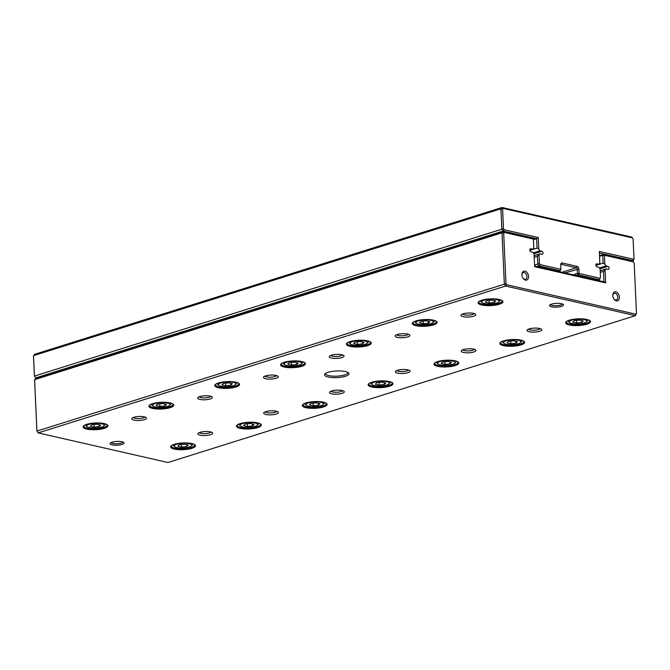 <?xml version="1.0" encoding="UTF-8"?>
<svg xmlns="http://www.w3.org/2000/svg" width="670" height="670" viewBox="0 0 670 670"><rect width="100%" height="100%" fill="white"/><g stroke="black" fill="none" stroke-linecap="round" stroke-linejoin="round"><path stroke-width="1" d="M502.601 209.191L500.925 208.789L33.5 355.653L34.43 376.079L501.855 229.215L500.925 208.789L502.014 207.482L631.844 237.096L632.38 237.884L503.229 208.429L502.601 209.191L503.48 228.688L504.2 229.751L538.211 237.507L538.739 249.114L537.038 248.067L536.611 238.704L503.078 231.058L35.652 377.913L36.498 378.106M34.413 376.054L35.652 377.913L34.413 376.054L33.525 356.557L34.589 354.338L502.014 207.482L503.229 208.429M632.095 260.923L632.916 260.663L599.399 253.017M632.38 237.884L633.091 238.947L633.979 258.444L633.351 259.206L599.332 251.451L599.859 263.059L598.829 264.29L596.895 263.854A1.558 1.047 72.6 0 0 596.501 263.863A1.558 1.047 72.6 0 0 595.898 265.379A1.558 1.047 72.6 0 0 597.037 266.844L598.972 267.288L600.127 269.022L600.513 277.472L599.449 279.691L578.311 274.868L576.259 275.512M595.873 265.22L598.829 264.29M597.406 280.336L599.449 279.691L600.513 277.472M573.336 274.842L577.431 273.553L577.23 269.064A1.164 0.787 72.6 0 0 576.351 267.757L561.485 264.365A1.164 0.787 72.6 0 0 560.715 265.077M558.093 271.367L560.137 270.722L538.998 265.898L536.946 266.543M534.208 257.28L537.415 256.275L540.037 253.846L541.971 254.29A1.558 1.047 72.6 0 0 542.373 254.273A1.558 1.047 72.6 0 0 542.976 252.758A1.558 1.047 72.6 0 0 541.837 251.292L539.903 250.848L538.739 249.114M534.559 265.077L537.767 264.064L537.415 256.275M534.132 255.697L540.037 253.846M533.354 252.908L539.903 250.848M529.828 250.329L537.038 248.067M533.412 239.709L536.611 238.704L538.211 237.507M539.007 255.077L539.392 263.528L540.112 264.6L560.907 269.34L560.706 264.851A2.337 1.575 -107.4 0 1 560.706 264.742A2.337 1.575 -107.4 0 1 562.256 262.983L577.121 266.375A2.337 1.575 -107.4 0 1 578.88 268.997L579.081 273.486L599.885 278.226M540.112 264.6L538.998 265.898L537.767 264.064L539.392 263.528M504.2 229.751L503.078 231.058L501.855 229.215L503.48 228.688M633.979 258.444L634.004 259.357L632.916 260.663L633.351 259.206M560.137 270.722L560.907 269.34L560.137 270.722M577.431 273.553L578.311 274.868L579.081 273.486L577.431 273.553M345.427 371.565A12.253 3.317 -2.6 0 1 348.492 372.822A12.253 3.317 -2.6 0 1 336.935 377.595A12.253 3.317 -2.6 0 1 324.992 373.885A12.253 3.317 -2.6 0 1 345.427 371.565M112.124 444.863A7.002 1.893 177.4 0 0 120.667 444.788A7.002 1.893 177.4 0 0 123.749 442.476A7.002 1.893 177.4 0 0 116.974 441.421A7.002 1.893 177.4 0 0 110.324 443.088A7.002 1.893 177.4 0 0 112.124 444.863M561.443 303.694A7.002 1.893 -2.6 0 1 563.194 304.415A7.002 1.893 -2.6 0 1 556.594 307.145A7.002 1.893 -2.6 0 1 549.769 305.017A7.002 1.893 -2.6 0 1 561.443 303.694M144.368 416.824A7.395 2.002 -2.6 0 1 146.219 417.578A7.395 2.002 -2.6 0 1 139.251 420.459A7.395 2.002 -2.6 0 1 132.049 418.214A7.395 2.002 -2.6 0 1 144.368 416.824M210.447 431.89A7.395 2.002 -2.6 0 1 212.298 432.644A7.395 2.002 -2.6 0 1 205.322 435.525A7.395 2.002 -2.6 0 1 198.119 433.289A7.395 2.002 -2.6 0 1 210.447 431.89M210.204 396.137A7.395 2.002 -2.6 0 1 212.055 396.891A7.395 2.002 -2.6 0 1 205.087 399.772A7.395 2.002 -2.6 0 1 197.885 397.536A7.395 2.002 -2.6 0 1 210.204 396.137M276.283 411.204A7.395 2.002 -2.6 0 1 278.125 411.958A7.395 2.002 -2.6 0 1 271.157 414.839A7.395 2.002 -2.6 0 1 263.955 412.603A7.395 2.002 -2.6 0 1 276.283 411.204M276.04 375.451A7.395 2.002 -2.6 0 1 277.891 376.205A7.395 2.002 -2.6 0 1 270.923 379.086A7.395 2.002 -2.6 0 1 263.72 376.85A7.395 2.002 -2.6 0 1 276.04 375.451M342.119 390.518A7.395 2.002 -2.6 0 1 343.961 391.272A7.395 2.002 -2.6 0 1 336.993 394.153A7.395 2.002 -2.6 0 1 329.791 391.916A7.395 2.002 -2.6 0 1 342.119 390.518M341.876 354.765A7.395 2.002 -2.6 0 1 343.727 355.519A7.395 2.002 -2.6 0 1 336.759 358.4A7.395 2.002 -2.6 0 1 329.556 356.164A7.395 2.002 -2.6 0 1 341.876 354.765M407.946 369.84A7.395 2.002 -2.6 0 1 409.797 370.594A7.395 2.002 -2.6 0 1 402.829 373.475A7.395 2.002 -2.6 0 1 395.627 371.23A7.395 2.002 -2.6 0 1 407.946 369.84M407.712 334.087A7.395 2.002 -2.6 0 1 409.563 334.841A7.395 2.002 -2.6 0 1 402.586 337.722A7.395 2.002 -2.6 0 1 395.384 335.486A7.395 2.002 -2.6 0 1 407.712 334.087M473.782 349.154A7.395 2.002 -2.6 0 1 475.633 349.908A7.395 2.002 -2.6 0 1 468.665 352.788A7.395 2.002 -2.6 0 1 461.463 350.552A7.395 2.002 -2.6 0 1 473.782 349.154M473.548 313.401A7.395 2.002 -2.6 0 1 475.39 314.155A7.395 2.002 -2.6 0 1 468.422 317.036A7.395 2.002 -2.6 0 1 461.22 314.8A7.395 2.002 -2.6 0 1 473.548 313.401M539.618 328.467A7.395 2.002 -2.6 0 1 541.469 329.221A7.395 2.002 -2.6 0 1 534.501 332.102A7.395 2.002 -2.6 0 1 527.298 329.866A7.395 2.002 -2.6 0 1 539.618 328.467M104.269 423.599A12.428 3.367 -2.6 0 1 107.376 424.864A12.428 3.367 -2.6 0 1 95.659 429.713A12.428 3.367 -2.6 0 1 83.549 425.944A12.428 3.367 -2.6 0 1 104.269 423.599M191.821 443.565A12.428 3.367 -2.6 0 1 194.928 444.83A12.428 3.367 -2.6 0 1 183.203 449.679A12.428 3.367 -2.6 0 1 171.093 445.91A12.428 3.367 -2.6 0 1 191.821 443.565M170.105 402.913A12.428 3.367 -2.6 0 1 173.212 404.178A12.428 3.367 -2.6 0 1 161.495 409.027A12.428 3.367 -2.6 0 1 149.385 405.266A12.428 3.367 -2.6 0 1 170.105 402.913M257.657 422.879A12.428 3.367 -2.6 0 1 260.764 424.144A12.428 3.367 -2.6 0 1 249.039 428.993A12.428 3.367 -2.6 0 1 236.929 425.232A12.428 3.367 -2.6 0 1 257.657 422.879M235.941 382.227A12.428 3.367 -2.6 0 1 239.048 383.5A12.428 3.367 -2.6 0 1 227.331 388.34A12.428 3.367 -2.6 0 1 215.212 384.58A12.428 3.367 -2.6 0 1 235.941 382.227M323.484 402.193A12.428 3.367 -2.6 0 1 326.6 403.466A12.428 3.367 -2.6 0 1 314.875 408.306A12.428 3.367 -2.6 0 1 302.765 404.546A12.428 3.367 -2.6 0 1 323.484 402.193M301.776 361.549A12.428 3.367 -2.6 0 1 304.884 362.813A12.428 3.367 -2.6 0 1 293.159 367.663A12.428 3.367 -2.6 0 1 281.048 363.894A12.428 3.367 -2.6 0 1 301.776 361.549M389.32 381.515A12.428 3.367 -2.6 0 1 392.427 382.779A12.428 3.367 -2.6 0 1 380.711 387.628A12.428 3.367 -2.6 0 1 368.601 383.86A12.428 3.367 -2.6 0 1 389.32 381.515M367.612 340.863A12.428 3.367 -2.6 0 1 370.719 342.127A12.428 3.367 -2.6 0 1 358.994 346.976A12.428 3.367 -2.6 0 1 346.884 343.208A12.428 3.367 -2.6 0 1 367.612 340.863M455.156 360.828A12.428 3.367 -2.6 0 1 458.263 362.093A12.428 3.367 -2.6 0 1 446.547 366.942A12.428 3.367 -2.6 0 1 434.436 363.173A12.428 3.367 -2.6 0 1 455.156 360.828M433.44 320.176A12.428 3.367 -2.6 0 1 436.555 321.449A12.428 3.367 -2.6 0 1 424.83 326.29A12.428 3.367 -2.6 0 1 412.72 322.53A12.428 3.367 -2.6 0 1 433.44 320.176M520.992 340.142A12.428 3.367 -2.6 0 1 524.099 341.415A12.428 3.367 -2.6 0 1 512.382 346.256A12.428 3.367 -2.6 0 1 500.272 342.496A12.428 3.367 -2.6 0 1 520.992 340.142M499.276 299.49A12.428 3.367 -2.6 0 1 502.383 300.763A12.428 3.367 -2.6 0 1 490.666 305.604A12.428 3.367 -2.6 0 1 478.556 301.843A12.428 3.367 -2.6 0 1 499.276 299.49M586.828 319.456A12.428 3.367 -2.6 0 1 589.935 320.729A12.428 3.367 -2.6 0 1 578.218 325.57A12.428 3.367 -2.6 0 1 566.1 321.809A12.428 3.367 -2.6 0 1 586.828 319.456M506.696 284.742L505.582 286.048L38.157 432.904L167.986 462.518L635.411 315.662L505.582 286.048L504.351 284.214L502.014 232.808L34.589 379.664L36.925 431.07L505.976 283.678L506.696 284.742L635.847 314.197L636.475 313.443L634.18 262.967L633.468 261.895L604.407 255.27L604.817 264.189L603.117 263.134L602.757 255.337L599.558 256.35M36.909 431.053L38.157 432.904L36.909 431.053L34.614 380.577L35.678 378.357L503.103 231.502L532.508 238.21L533.379 239.073L504.317 232.448L503.689 233.202L505.976 283.678M533.379 239.073L533.781 247.984L532.759 249.223L530.824 248.779A1.558 1.047 72.6 0 0 530.422 248.796A1.558 1.047 72.6 0 0 529.819 250.312A1.558 1.047 72.6 0 0 530.958 251.778L532.893 252.213L534.057 253.947L534.635 266.685L605.663 282.882L605.085 270.152L606.107 268.913L608.042 269.357A1.558 1.047 72.6 0 0 608.444 269.34A1.558 1.047 72.6 0 0 609.047 267.824A1.558 1.047 72.6 0 0 607.908 266.359L605.973 265.923L604.817 264.189M529.803 250.153L532.759 249.223M534.601 266.007L603.963 281.827L603.486 271.342L605.085 270.152M600.278 272.347L603.486 271.342M600.211 270.764L606.107 268.913M599.432 267.975L605.973 265.923M595.898 265.404L603.117 263.134M599.524 255.664L603.536 254.407L632.941 261.116L633.468 261.895M525.029 271.157A4.665 3.141 -107.4 0 1 528.37 278.033A4.665 3.141 -107.4 0 1 523.077 278.335A4.665 3.141 -107.4 0 1 521.922 274.666A4.665 3.141 -107.4 0 1 525.029 271.157M615.881 291.877A4.665 3.141 -107.4 0 1 619.222 298.753A4.665 3.141 -107.4 0 1 613.929 299.055A4.665 3.141 -107.4 0 1 612.774 295.386A4.665 3.141 -107.4 0 1 615.881 291.877M589.483 320.411A11.666 3.157 -2.6 0 1 589.684 320.955A11.666 3.157 -2.6 0 1 578.177 324.64A11.666 3.157 -2.6 0 1 566.368 322.01A11.666 3.157 -2.6 0 1 566.527 321.458M571.862 323.476A8.752 2.37 177.4 0 0 586.451 321.826A8.752 2.37 177.4 0 0 577.925 319.171A8.752 2.37 177.4 0 0 569.668 322.588A8.752 2.37 177.4 0 0 571.862 323.476M583.227 320.938L579.416 320.067L574.215 320.67L572.833 322.136L576.644 323.007L581.845 322.412L583.227 320.938M569.668 322.588L568.503 321.6A9.916 2.688 -2.6 0 1 568.068 320.863A9.916 2.688 -2.6 0 1 568.101 320.62M587.841 319.724A9.916 2.688 -2.6 0 1 587.892 319.967A9.916 2.688 -2.6 0 1 587.523 320.737L586.451 321.826M576.527 320.402L576.644 323.007M581.761 320.603L581.845 322.412M501.939 300.445A11.666 3.157 -2.6 0 1 502.14 300.989A11.666 3.157 -2.6 0 1 490.624 304.674A11.666 3.157 -2.6 0 1 478.824 302.044A11.666 3.157 -2.6 0 1 478.975 301.492M523.647 341.097A11.666 3.157 -2.6 0 1 523.856 341.641A11.666 3.157 -2.6 0 1 512.341 345.318A11.666 3.157 -2.6 0 1 500.532 342.697A11.666 3.157 -2.6 0 1 500.691 342.135M436.103 321.131A11.666 3.157 -2.6 0 1 436.304 321.675A11.666 3.157 -2.6 0 1 424.788 325.352A11.666 3.157 -2.6 0 1 412.988 322.731A11.666 3.157 -2.6 0 1 413.139 322.17M457.811 361.783A11.666 3.157 -2.6 0 1 458.02 362.319A11.666 3.157 -2.6 0 1 446.505 366.004A11.666 3.157 -2.6 0 1 434.704 363.383A11.666 3.157 -2.6 0 1 434.855 362.822M370.267 341.817A11.666 3.157 -2.6 0 1 370.468 342.353A11.666 3.157 -2.6 0 1 358.953 346.038A11.666 3.157 -2.6 0 1 347.152 343.417A11.666 3.157 -2.6 0 1 347.303 342.856M391.975 382.461A11.666 3.157 -2.6 0 1 392.185 383.005A11.666 3.157 -2.6 0 1 380.669 386.691A11.666 3.157 -2.6 0 1 368.868 384.061A11.666 3.157 -2.6 0 1 369.019 383.508M304.431 362.495A11.666 3.157 -2.6 0 1 304.632 363.04A11.666 3.157 -2.6 0 1 293.117 366.724A11.666 3.157 -2.6 0 1 281.316 364.095A11.666 3.157 -2.6 0 1 281.475 363.542M326.148 403.147A11.666 3.157 -2.6 0 1 326.349 403.692A11.666 3.157 -2.6 0 1 314.833 407.377A11.666 3.157 -2.6 0 1 303.033 404.747A11.666 3.157 -2.6 0 1 303.183 404.186M238.595 383.181A11.666 3.157 -2.6 0 1 238.796 383.726A11.666 3.157 -2.6 0 1 227.289 387.411A11.666 3.157 -2.6 0 1 215.48 384.781A11.666 3.157 -2.6 0 1 215.64 384.22M260.312 423.834A11.666 3.157 -2.6 0 1 260.513 424.378A11.666 3.157 -2.6 0 1 248.997 428.055A11.666 3.157 -2.6 0 1 237.197 425.433A11.666 3.157 -2.6 0 1 237.347 424.872M172.76 403.868A11.666 3.157 -2.6 0 1 172.969 404.412A11.666 3.157 -2.6 0 1 161.453 408.089A11.666 3.157 -2.6 0 1 149.645 405.467A11.666 3.157 -2.6 0 1 149.804 404.906M194.476 444.512A11.666 3.157 -2.6 0 1 194.677 445.056A11.666 3.157 -2.6 0 1 183.161 448.741A11.666 3.157 -2.6 0 1 171.361 446.119A11.666 3.157 -2.6 0 1 171.52 445.558M106.924 424.546A11.666 3.157 -2.6 0 1 107.133 425.09A11.666 3.157 -2.6 0 1 95.617 428.775A11.666 3.157 -2.6 0 1 83.817 426.154A11.666 3.157 -2.6 0 1 83.968 425.592M484.31 303.51A8.752 2.37 177.4 0 0 498.907 301.86A8.752 2.37 177.4 0 0 490.373 299.205A8.752 2.37 177.4 0 0 482.124 302.622A8.752 2.37 177.4 0 0 484.31 303.51M495.683 300.972L491.864 300.101L486.671 300.704L485.281 302.17L489.1 303.041L494.301 302.446L495.683 300.972M482.124 302.622L480.959 301.634A9.916 2.688 -2.6 0 1 480.524 300.897A9.916 2.688 -2.6 0 1 480.549 300.654M500.289 299.758A9.916 2.688 -2.6 0 1 500.339 300.001A9.916 2.688 -2.6 0 1 499.979 300.771L498.907 301.86M506.026 344.162A8.752 2.37 177.4 0 0 520.615 342.504A8.752 2.37 177.4 0 0 512.089 339.858A8.752 2.37 177.4 0 0 503.84 343.266A8.752 2.37 177.4 0 0 506.026 344.162M517.399 341.625L513.58 340.754L508.379 341.357L506.997 342.822L510.816 343.693L516.009 343.09L517.399 341.625M503.84 343.266L502.668 342.286A9.916 2.688 -2.6 0 1 502.24 341.549A9.916 2.688 -2.6 0 1 502.266 341.306M522.005 340.41A9.916 2.688 -2.6 0 1 522.056 340.653A9.916 2.688 -2.6 0 1 521.687 341.424L520.615 342.504M418.474 324.196A8.752 2.37 177.4 0 0 433.071 322.538A8.752 2.37 177.4 0 0 424.537 319.892A8.752 2.37 177.4 0 0 416.288 323.3A8.752 2.37 177.4 0 0 418.474 324.196M429.847 321.659L426.036 320.788L420.835 321.391L419.453 322.856L423.264 323.727L428.465 323.124L429.847 321.659M416.288 323.3L415.124 322.32A9.916 2.688 -2.6 0 1 414.688 321.583A9.916 2.688 -2.6 0 1 414.722 321.34M434.453 320.444A9.916 2.688 -2.6 0 1 434.503 320.687A9.916 2.688 -2.6 0 1 434.143 321.458L433.071 322.538M440.19 364.849A8.752 2.37 177.4 0 0 454.788 363.19A8.752 2.37 177.4 0 0 446.254 360.544A8.752 2.37 177.4 0 0 438.004 363.952A8.752 2.37 177.4 0 0 440.19 364.849M451.563 362.311L447.744 361.44L442.543 362.034L441.161 363.509L444.981 364.38L450.173 363.776L451.563 362.311M438.004 363.952L436.832 362.972A9.916 2.688 -2.6 0 1 436.405 362.236A9.916 2.688 -2.6 0 1 436.43 361.993M456.169 361.097A9.916 2.688 -2.6 0 1 456.22 361.331A9.916 2.688 -2.6 0 1 455.86 362.11L454.788 363.19M352.638 344.882A8.752 2.37 177.4 0 0 367.235 343.224A8.752 2.37 177.4 0 0 358.71 340.578A8.752 2.37 177.4 0 0 350.452 343.986A8.752 2.37 177.4 0 0 352.638 344.882M364.011 342.345L360.2 341.474L355 342.069L353.618 343.543L357.428 344.413L362.629 343.81L364.011 342.345M350.452 343.986L349.288 343.007A9.916 2.688 -2.6 0 1 348.852 342.269A9.916 2.688 -2.6 0 1 348.886 342.027M368.617 341.13A9.916 2.688 -2.6 0 1 368.676 341.365A9.916 2.688 -2.6 0 1 368.307 342.144L367.235 343.224M374.354 385.535A8.752 2.37 177.4 0 0 388.952 383.877A8.752 2.37 177.4 0 0 380.418 381.222A8.752 2.37 177.4 0 0 372.168 384.639A8.752 2.37 177.4 0 0 374.354 385.535M385.727 382.989L381.908 382.126L376.716 382.721L375.326 384.195L379.145 385.057L384.346 384.463L385.727 382.989M372.168 384.639L371.004 383.659A9.916 2.688 -2.6 0 1 370.569 382.922A9.916 2.688 -2.6 0 1 370.594 382.671M390.334 381.774A9.916 2.688 -2.6 0 1 390.384 382.017A9.916 2.688 -2.6 0 1 390.024 382.788L388.952 383.877M286.81 365.569A8.752 2.37 177.4 0 0 301.399 363.911A8.752 2.37 177.4 0 0 292.874 361.256A8.752 2.37 177.4 0 0 284.616 364.673A8.752 2.37 177.4 0 0 286.81 365.569M298.175 363.023L294.365 362.16L289.164 362.755L287.782 364.229L291.592 365.091L296.793 364.497L298.175 363.023M284.616 364.673L283.452 363.693A9.916 2.688 -2.6 0 1 283.016 362.956A9.916 2.688 -2.6 0 1 283.05 362.704M302.79 361.808A9.916 2.688 -2.6 0 1 302.84 362.051A9.916 2.688 -2.6 0 1 302.472 362.822L301.399 363.911M308.518 406.213A8.752 2.37 177.4 0 0 323.116 404.563A8.752 2.37 177.4 0 0 314.582 401.908A8.752 2.37 177.4 0 0 306.332 405.325A8.752 2.37 177.4 0 0 308.518 406.213M319.892 403.675L316.081 402.804L310.88 403.407L309.49 404.873L313.309 405.744L318.51 405.149L319.892 403.675M306.332 405.325L305.168 404.337A9.916 2.688 -2.6 0 1 304.733 403.6A9.916 2.688 -2.6 0 1 304.758 403.357M324.498 402.461A9.916 2.688 -2.6 0 1 324.548 402.703A9.916 2.688 -2.6 0 1 324.188 403.474L323.116 404.563M220.974 386.247A8.752 2.37 177.4 0 0 235.564 384.597A8.752 2.37 177.4 0 0 227.038 381.942A8.752 2.37 177.4 0 0 218.78 385.359A8.752 2.37 177.4 0 0 220.974 386.247M232.339 383.709L228.529 382.838L223.328 383.441L221.946 384.907L225.757 385.778L230.957 385.183L232.339 383.709M218.78 385.359L217.616 384.371A9.916 2.688 -2.6 0 1 217.18 383.634A9.916 2.688 -2.6 0 1 217.214 383.391M236.954 382.495A9.916 2.688 -2.6 0 1 237.004 382.738A9.916 2.688 -2.6 0 1 236.636 383.508L235.564 384.597M242.682 426.899A8.752 2.37 177.4 0 0 257.28 425.241A8.752 2.37 177.4 0 0 248.754 422.594A8.752 2.37 177.4 0 0 240.497 426.003A8.752 2.37 177.4 0 0 242.682 426.899M254.056 424.361L250.245 423.49L245.044 424.093L243.662 425.559L247.473 426.43L252.674 425.827L254.056 424.361M240.497 426.003L239.332 425.023A9.916 2.688 -2.6 0 1 238.897 424.286A9.916 2.688 -2.6 0 1 238.93 424.043M258.662 423.147A9.916 2.688 -2.6 0 1 258.721 423.39A9.916 2.688 -2.6 0 1 258.352 424.16L257.28 425.241M155.139 406.933A8.752 2.37 177.4 0 0 169.728 405.275A8.752 2.37 177.4 0 0 161.202 402.628A8.752 2.37 177.4 0 0 152.953 406.037A8.752 2.37 177.4 0 0 155.139 406.933M166.512 404.395L162.693 403.524L157.492 404.127L156.11 405.593L159.929 406.464L165.121 405.861L166.512 404.395M152.953 406.037L151.78 405.057A9.916 2.688 -2.6 0 1 151.353 404.32A9.916 2.688 -2.6 0 1 151.378 404.077M171.118 403.181A9.916 2.688 -2.6 0 1 171.168 403.424A9.916 2.688 -2.6 0 1 170.8 404.194L169.728 405.275M176.855 447.585A8.752 2.37 177.4 0 0 191.444 445.927A8.752 2.37 177.4 0 0 182.918 443.28A8.752 2.37 177.4 0 0 174.661 446.689A8.752 2.37 177.4 0 0 176.855 447.585M188.22 445.048L184.409 444.177L179.208 444.771L177.826 446.245L181.637 447.116L186.838 446.513L188.22 445.048M174.661 446.689L173.496 445.709A9.916 2.688 -2.6 0 1 173.061 444.972A9.916 2.688 -2.6 0 1 173.095 444.729M192.826 443.833A9.916 2.688 -2.6 0 1 192.885 444.068A9.916 2.688 -2.6 0 1 192.516 444.846L191.444 445.927M89.303 427.619A8.752 2.37 177.4 0 0 103.9 425.961A8.752 2.37 177.4 0 0 95.366 423.314A8.752 2.37 177.4 0 0 87.117 426.723A8.752 2.37 177.4 0 0 89.303 427.619M100.676 425.082L96.857 424.21L91.656 424.805L90.274 426.279L94.093 427.15L99.286 426.547L100.676 425.082M87.117 426.723L85.944 425.743A9.916 2.688 -2.6 0 1 85.517 425.006A9.916 2.688 -2.6 0 1 85.542 424.763M105.282 423.867A9.916 2.688 -2.6 0 1 105.332 424.102A9.916 2.688 -2.6 0 1 104.972 424.88L103.9 425.961M488.983 300.436L489.1 303.041M494.217 300.637L494.301 302.446M510.691 341.089L510.816 343.693M515.933 341.29L516.009 343.09M423.147 321.123L423.264 323.727M428.381 321.324L428.465 323.124M444.863 361.775L444.981 364.38M450.098 361.976L450.173 363.776M357.311 341.809L357.428 344.413M362.545 342.01L362.629 343.81M379.027 382.453L379.145 385.057M384.262 382.654L384.346 384.463M291.475 362.487L291.592 365.091M296.709 362.688L296.793 364.497M313.192 403.139L313.309 405.744M318.426 403.34L318.51 405.149M225.639 383.173L225.757 385.778M230.874 383.374L230.957 385.183M247.356 423.825L247.473 426.43M252.59 424.026L252.674 425.827M159.803 403.859L159.929 406.464M165.046 404.06L165.121 405.861M181.52 444.503L181.637 447.116M186.754 444.713L186.838 446.513M93.976 424.537L94.093 427.15M99.21 424.747L99.286 426.547M540.112 328.593A5.837 1.583 -2.6 0 1 534.409 330.184A5.837 1.583 -2.6 0 1 528.596 329.121M474.033 313.526A5.837 1.583 -2.6 0 1 468.338 315.118A5.837 1.583 -2.6 0 1 462.518 314.046M474.276 349.279A5.837 1.583 -2.6 0 1 468.573 350.871A5.837 1.583 -2.6 0 1 462.761 349.799M408.197 334.213A5.837 1.583 -2.6 0 1 402.503 335.804A5.837 1.583 -2.6 0 1 396.682 334.732M408.44 369.966A5.837 1.583 -2.6 0 1 402.745 371.557A5.837 1.583 -2.6 0 1 396.925 370.485M342.362 354.891A5.837 1.583 -2.6 0 1 336.667 356.49A5.837 1.583 -2.6 0 1 330.846 355.418M342.604 390.644A5.837 1.583 -2.6 0 1 336.909 392.243A5.837 1.583 -2.6 0 1 331.089 391.171M276.534 375.577A5.837 1.583 -2.6 0 1 270.831 377.168A5.837 1.583 -2.6 0 1 265.019 376.104M276.769 411.33A5.837 1.583 -2.6 0 1 271.074 412.921A5.837 1.583 -2.6 0 1 265.253 411.849M210.698 396.263A5.837 1.583 -2.6 0 1 204.995 397.854A5.837 1.583 -2.6 0 1 199.183 396.782M210.933 432.016A5.837 1.583 -2.6 0 1 205.238 433.607A5.837 1.583 -2.6 0 1 199.417 432.535M144.862 416.949A5.837 1.583 -2.6 0 1 139.167 418.541A5.837 1.583 -2.6 0 1 133.347 417.469M562.281 303.937A5.837 1.583 -2.6 0 1 556.527 305.704A5.837 1.583 -2.6 0 1 550.639 304.465M612.782 295.663A3.501 2.362 -107.4 0 1 614.214 293.284A3.501 2.362 -107.4 0 1 615.11 293.259A3.501 2.362 -107.4 0 1 617.665 296.55A3.501 2.362 -107.4 0 1 616.308 299.959A3.501 2.362 -107.4 0 1 613.779 298.828M521.93 274.943A3.501 2.362 -107.4 0 1 523.362 272.564A3.501 2.362 -107.4 0 1 524.258 272.539A3.501 2.362 -107.4 0 1 526.813 275.831A3.501 2.362 -107.4 0 1 525.456 279.239A3.501 2.362 -107.4 0 1 522.927 278.109M111.186 442.527A5.837 1.583 177.4 0 0 112.895 443.481A5.837 1.583 177.4 0 0 119.151 443.574A5.837 1.583 177.4 0 0 122.836 441.999M503.689 233.202L502.014 232.808L503.103 231.502L504.317 232.448M636.475 313.443L635.411 315.662L635.847 314.197M604.407 255.27L603.536 254.407L602.757 255.337L604.407 255.27M603.963 281.827L605.663 282.882M347.73 372.336A11.088 2.998 -2.6 0 1 347.805 372.654A11.088 2.998 -2.6 0 1 336.868 376.155A11.088 2.998 -2.6 0 1 325.654 373.659A11.088 2.998 -2.6 0 1 325.712 373.332M596.166 264.081L596.895 263.854M564.936 272.925L578.88 268.997M562.013 272.263L576.351 267.757L577.121 266.375M560.932 264.541L562.256 262.983M533.94 253.771L541.837 251.292M530.087 249.014L530.824 248.779M600.01 268.846L607.908 266.359"/></g></svg>
